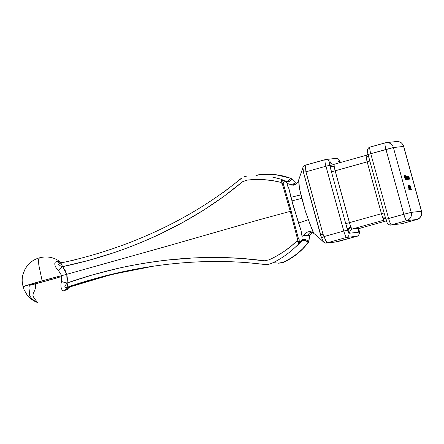 <?xml version="1.0" encoding="UTF-8"?>
<svg xmlns="http://www.w3.org/2000/svg" width="444" height="444" viewBox="0 0 444 444"><rect width="100%" height="100%" fill="white"/><g stroke="black" fill="none" stroke-linecap="round" stroke-linejoin="round"><path stroke-width="0.67" d="M278.271 263.22L283.344 262.437C293.179 257.92 301.493 251.298 308.275 242.579L308.791 241.519L307.792 242.968L308.486 242.097M61.588 262.842L59.041 263.669L58.608 264.413L60.267 265.79L62.598 266.633C131.119 252.347 194.355 222.172 242.529 181.751L247.092 180.098C258.991 178.815 270.324 179.592 281.091 182.434L282.34 183.944L283.022 183.194L282.34 183.944L283.2 183.422L283.472 182.551L283.2 183.422L282.34 183.944L290.271 211.35L258.397 220.008L167.704 246.009L66.778 274.309L67.41 278.649L67.105 282.989L92.152 274.991L117.194 268.576C131.38 265.223 148.068 262.398 167.255 260.101L192.241 258.019L216.872 257.437L240.914 258.358L264.308 260.806L269.058 259.834L276.906 255.861L284.238 251.326L291.003 246.276L297.153 240.748L297.452 238.822L290.271 211.35L258.397 220.008L167.704 246.009L66.778 274.309L65.09 270.23L62.598 266.633L88.167 260.534L112.904 253.002C126.768 248.485 142.491 242.158 160.073 234.027L182.484 222.611L203.818 210.034L223.854 196.409L242.529 181.751L247.092 180.098L255.877 179.52L264.519 179.72L272.938 180.691L281.091 182.434L282.34 183.944L290.271 211.35L291.197 211.1L283.2 183.422L283.472 182.551L282.406 180.608L283.255 180.419L281.835 179.548L283.255 180.419L282.817 179.987L283.233 180.492L282.406 180.608L283.472 182.551L283.2 183.422L289.766 205.877L298.485 238.855L299.134 239.444L299.239 241.73L297.153 240.748L298.801 243.39L299.239 241.73L300.027 241.469L299.944 242.196L301.409 240.326L303.119 239.433L305.4 239.538L308.702 241.209L309.573 235.625L305.849 235.187L303.197 235.77M303.169 235.72L302.392 236.202L301.62 234.743L301.093 230.647L293.018 205.106L288.95 188.689L287.307 184.97L287.274 183.588L288.261 183.81L282.85 180.009M298.612 180.786L299.312 187.884L300.943 194.866L290.931 197.303L288.944 188.683C286.88 184.776 286.646 183.156 288.261 183.81L283.056 180.186M61.805 276.473A23.538 0.577 -15.4 0 1 29.742 285.303L35.365 283.86L35.581 287.59L34.782 290.359L33.372 293.04L32.923 295.371L33.927 297.846L37.512 302.481L34.049 300.505L31.352 298.124L29.687 295.726L29.31 293.484L30.064 288.206L29.582 284.504L23.027 286.73A23.538 0.577 -15.4 0 1 36.902 282.356A23.538 0.577 -15.4 0 1 61.672 275.663L58.569 270.696C54.085 266.7 53.424 260.906 57.531 261.683L60.023 261.793C49.772 253.463 32.956 256.316 26.035 267.577C22.999 273.032 21.717 277.661 22.2 281.457L23.027 286.73L42.136 280.88L38.789 264.924L38.556 259.845L39.383 257.814C32.379 259.923 27.323 264.285 24.215 270.901C22.367 275.263 21.773 279.615 22.439 283.949L24.004 289.56L26.762 294.433C29.426 298.018 32.845 300.66 37.013 302.347M37.512 302.481L36.913 302.309M29.742 285.303L49.301 280.081L48.995 278.987M340.01 162.637L339.516 160.845L338.489 160.956L339.888 162.676A10.09 1.526 -105.6 0 0 338.489 160.956A3.363 3.324 -96.3 0 0 339.682 162.732A3.363 3.324 83.7 0 1 338.489 160.956L339.516 160.845L340.01 162.637M366.356 155.278L334.393 164.208A6.727 1.016 74.4 0 0 334.371 164.213A6.727 1.016 74.4 0 0 334.166 165.934A6.727 1.016 74.4 0 0 334.227 166.456A3.363 2.276 -7.5 0 1 330.047 165.235L329.659 165.273L331.44 171.756L330.047 165.235A10.09 1.526 -105.6 0 1 329.959 164.452L330.303 161.866L329.276 161.977L329.959 164.452L329.148 162.249L329.659 165.273L330.047 165.235A10.09 1.526 -105.6 0 1 329.959 164.452A3.363 2.531 174.5 0 0 334.166 165.934A6.727 1.016 74.4 0 0 334.227 166.456A6.727 1.016 74.4 0 0 335.153 170.807L349.439 222.655L381.452 213.708L367.166 161.86L335.153 170.807L367.166 161.86A6.727 1.016 -105.6 0 1 366.239 157.509A6.727 1.016 -105.6 0 1 366.178 156.993A6.727 1.016 -105.6 0 1 366.378 155.267A6.727 1.016 -105.6 0 1 366.405 155.267A6.727 1.016 -105.6 0 0 366.378 155.267L367.948 154.24M384.82 219.974A3.363 3.324 -96.3 0 0 384.26 220.08L352.247 229.026L384.26 220.08A6.727 1.016 -105.6 0 1 383.122 218.504A6.727 1.016 -105.6 0 1 382.9 218.004A6.727 1.016 -105.6 0 1 381.452 213.708L349.439 222.655A6.727 1.016 74.4 0 0 350.888 226.951A6.727 1.016 74.4 0 0 351.11 227.45A3.363 2.42 -24.8 0 0 348.235 230.797L348.917 233.272L349.939 233.161L348.235 230.797A10.09 1.526 -105.6 0 1 347.902 230.048L345.726 223.609L347.508 230.086L347.902 230.048L347.508 230.086L347.891 231.324L348.917 233.272L348.235 230.797A10.09 1.526 -105.6 0 1 347.902 230.048A10.09 1.526 -105.6 0 1 345.726 223.609L349.439 222.655A6.727 1.016 74.4 0 0 350.888 226.951A6.727 1.016 74.4 0 0 351.11 227.45A6.727 1.016 74.4 0 0 352.247 229.026L360.439 228.116L386.352 220.873L360.439 228.116A6.727 1.016 74.4 0 0 360.461 228.111A6.727 1.016 74.4 0 0 360.484 228.105L386.358 220.873M358.469 229.665L358.502 231.552L358.13 232.251L359.152 232.14L358.502 229.776L359.235 232.062L358.774 228.838M369.858 161.022L367.765 153.297M325.863 241.037L326.878 242.924L346.609 237.407A6.727 1.016 -105.6 0 1 343.795 231.041L324.087 236.552L325.863 241.037M358.486 229.82A10.09 1.526 -105.6 0 1 358.13 232.251L349.939 233.161A10.09 1.526 -105.6 0 1 348.235 230.797A3.363 2.42 155.2 0 1 351.11 227.45A6.727 1.016 74.4 0 0 352.247 229.026A3.363 3.324 -96.3 0 0 349.939 233.161L348.917 233.272A3.363 3.324 83.7 0 1 346.609 237.407A3.363 3.324 -96.3 0 0 348.917 233.272A3.363 0.511 -105.6 0 1 347.508 230.086L343.795 231.041L347.508 230.086L331.44 171.756L335.153 170.807L349.439 222.655L345.726 223.609L331.44 171.756A10.09 1.526 -105.6 0 1 330.047 165.235A3.363 2.276 172.5 0 0 334.227 166.456A6.727 1.016 74.4 0 0 335.153 170.807L331.44 171.756L329.659 165.273L325.946 166.228L329.659 165.273A3.363 0.511 -105.6 0 1 329.276 161.977A3.363 3.324 -96.3 0 0 325.186 159.629A6.727 1.016 74.4 0 0 325.158 159.635L325.158 159.635A6.727 1.016 74.4 0 0 325.946 166.228L343.795 231.041L324.087 236.552L322.993 234.138L305.96 171.811L325.946 166.228A6.727 1.016 -105.6 0 1 325.158 159.635L305.195 165.218L305.96 171.811L325.946 166.228L343.795 231.041A6.727 1.016 74.4 0 0 346.609 237.407L356.843 236.275A6.727 1.016 74.4 0 0 356.871 236.269A6.727 1.016 -105.6 0 1 356.843 236.275L335.109 242.074L326.878 242.924L346.609 237.407L356.843 236.275L336.935 241.836M325.563 159.551A3.363 3.324 83.7 0 1 325.707 159.529L305.183 165.218L305.1 165.706M358.813 228.843L359.446 232.356C359.773 234.36 357.37 236.624 356.871 236.269L336.857 241.858A3.363 3.18 78.7 0 1 336.619 241.913A3.363 3.18 -101.3 0 0 336.857 241.858L330.219 242.613A3.363 3.324 83.7 0 1 329.687 242.718A3.363 3.324 -96.3 0 0 330.219 242.613L329.171 242.729A3.363 3.324 83.7 0 1 328.643 242.835A3.363 3.324 -96.3 0 0 329.171 242.729L326.878 242.924L323.004 234.166M292.219 179.504L290.498 178.582C289.455 180.281 288.228 181.208 286.807 181.38L287.823 181.857C289.338 181.729 290.587 180.78 291.564 179.004L292.257 179.548L291.564 179.004L289.893 181.058L287.823 181.857L283.755 180.619L287.39 181.252L289.005 180.364L290.498 178.582L289.915 178.055L282.884 175.935L275.391 174.686L267.488 174.287L259.229 174.725L256.804 175.325M256.116 175.619L259.229 174.725C270.54 173.56 280.769 174.664 289.915 178.055A3.363 2.037 -68.5 0 1 290.481 178.155M285.031 181.224L286.807 181.38L285.065 181.23L283.311 180.336M281.13 179.198A3.363 2.631 112.3 0 1 282.406 180.608L280.702 179.076L281.357 180.07L281.091 182.434L282.406 180.608A3.363 0.944 138.9 0 1 281.091 182.434A3.363 1.227 -72.9 0 0 280.702 179.076L272.522 177.084M246.636 176.124L244.194 176.723M242.085 177.889L223.487 192.38M74.997 259.845L60.917 262.959L62.598 266.633A6.727 0.683 -43.5 0 0 58.569 270.696A6.727 0.683 136.5 0 1 62.598 266.633L66.778 274.309L61.672 275.663L58.569 270.696M61.028 262.937L60.917 262.959C129.909 248.285 193.639 217.921 241.53 178.083M300.383 241.675L303.036 240.287L295.937 246.686L303.036 240.287L305.394 240.593L307.997 242.119L307.925 242.524L302.902 248.612L297.158 253.718L290.62 258.286L283.344 262.276L280.963 263.02L278.438 263.153L273.104 262.609M153.213 266.228L121.517 272.183L96.104 278.599L71.334 286.436L71.789 285.414M308.303 242.546A3.363 1.959 -143.9 0 1 307.792 242.968C301.765 250.877 293.612 257.315 283.344 262.276L278.438 263.153M153.075 266.25L111.5 274.525L70.912 286.641M265.95 264.535L242.713 262.193M81.263 282.595L68.753 286.719M309.696 236.091L308.702 241.209L307.997 242.119C306.177 240.704 304.523 240.093 303.036 240.287L303.663 239.355L303.036 240.287L300.533 241.525M270.751 263.669L268.354 264.419M291.197 211.1L290.271 211.35L297.452 238.822L297.153 240.748A3.363 1.082 10.8 0 1 299.239 241.73L298.584 243.989A3.363 1.31 -137 0 0 298.651 243.928A3.363 1.31 -137 0 0 298.801 243.39A3.363 1.31 -137 0 0 297.153 240.748C289.294 248.49 279.931 254.856 269.058 259.834L264.308 260.806C202.68 252.364 133.189 259.873 67.105 282.989L64.941 285.98L64.835 287.018L65.601 287.462L67.693 287.129M287.823 181.857L285.448 181.474L283.416 180.403M294.933 182.639L295.171 183.144L293.534 183.899A6.727 6.61 -110.5 0 0 294.916 184.671A6.727 6.61 69.5 0 1 293.534 183.899L292.912 184.11A6.727 6.627 -105.5 0 0 294.322 184.887A6.727 6.627 74.5 0 1 292.912 184.11L289.599 184.227A6.727 6.66 -79.3 0 0 291.386 185.12A6.727 6.66 100.7 0 1 289.599 184.227L288.261 183.81L290.587 184.41L292.274 184.304L294.81 183.405L295.171 183.15L294.966 182.678M309.64 235.226L309.684 235.614M308.069 242.058L309.013 240.482M298.562 181.269C298.507 178.56 299.217 183.489 299.312 187.906L305.355 211.144L310.417 225.291L313.508 232.65L313.353 233.078L317.305 236.119L323.521 241.974C324.753 242.874 325.635 243.234 326.162 243.057L336.896 241.852M313.381 232.939L308.375 219.625L298.54 223.104L290.931 197.303L300.943 194.866L301.82 198.351L291.852 200.916L301.82 198.351L305.355 211.144L308.375 219.625L298.54 223.104L301.088 230.63L301.792 235.242M323.498 241.952L320.796 235.82L303.585 172.883L302.908 167.382M308.791 241.519L309.69 236.114L309.573 235.625L307.892 235.303A6.727 6.605 92.8 0 1 311.089 231.99A6.727 6.605 -87.2 0 0 307.892 235.303L304.035 235.575A6.727 6.666 74.5 0 1 307.503 232.073A6.727 6.666 -105.5 0 0 304.035 235.575L303.591 235.736A6.727 6.677 66.8 0 1 306.854 232.317A6.727 6.677 -113.2 0 0 303.591 235.736L302.353 236.175M307.148 232.184A6.727 6.677 66.8 0 1 313.519 232.867M326.878 242.924A3.363 3.363 -156.4 0 1 323.454 241.891L323.72 242.135L323.454 241.891A3.363 3.363 23.6 0 0 326.878 242.924M322.993 234.138L305.96 171.811L303.407 172.033L320.723 234.821L322.993 234.138L320.629 235.104L322.993 234.138L320.629 235.104L321.667 237.923L324.087 236.552L321.667 237.923L323.454 241.891M305.178 165.224A3.363 3.358 32.1 0 0 302.88 167.455L303.407 172.033L305.96 171.811M302.88 167.455A3.363 3.358 -147.9 0 1 303.252 166.655L297.924 182.151C295.848 184.371 294.233 185.37 293.073 185.148L290.642 184.954M298.757 243.745L299.239 241.73L299.028 239.138L297.452 238.822L298.473 238.983L297.452 238.822L298.485 238.855L298.068 237.224M282.756 179.959L280.902 179.121M298.673 243.895L298.646 243.934C290.043 252.736 280.597 259.407 270.307 263.936L265.445 264.624C204.412 256.527 134.493 264.113 67.854 287.079L67.421 287.279M298.768 243.789L299.944 242.196L299.334 243.084L300.027 241.469L299.334 243.084L300.027 241.469L299.239 241.73A3.363 2.692 39.9 0 1 298.773 243.789M303.663 239.355C302.209 239.46 300.965 240.409 299.944 242.196L299.767 242.529M290.332 178.1L291.386 178.699A3.363 3.069 130.1 0 0 289.915 178.055L291.48 178.915M308.791 241.525A3.363 3.008 15.9 0 1 307.792 242.968L308.702 241.259L308.43 241.02M308.98 240.581L308.669 241.314M296.426 183.788L291.486 178.788M57.531 261.683A6.727 5.334 -85.1 0 0 60.317 263.009A6.727 5.334 94.9 0 1 57.531 261.683L60.101 262.021L61.427 262.854L60.023 261.793L61.544 262.609A6.727 6.299 103.5 0 0 62.088 262.709A6.727 6.299 -76.5 0 1 61.555 262.609L61.527 262.604M65.756 289.954L67.088 290.004A6.727 6.233 -140.4 0 1 67.588 289.033A6.727 6.233 39.6 0 0 67.088 290.004L69.036 286.413L67.482 288.833L65.385 290.193C62.188 292.751 59.724 287.14 61.544 281.49L61.672 275.663L66.778 274.309L67.105 282.989A6.727 0.971 12.8 0 1 61.544 281.49A6.727 0.971 -167.2 0 0 67.105 282.989L67.849 287.079M71.706 285.758L71.334 286.436A6.727 6.233 39.6 0 0 68.026 288.428A6.727 6.233 -140.4 0 1 71.334 286.436L68.015 288.439L67.527 289.333L67.482 288.833M67.405 287.285A6.727 5.395 -122.2 0 0 65.385 290.193A6.727 5.395 57.8 0 1 67.405 287.285M340.537 162.793L339.516 160.845A3.363 3.324 -96.3 0 0 335.942 158.397A3.363 3.324 83.7 0 1 339.516 160.845A3.363 0.511 -105.6 0 1 340.443 162.515M386.302 220.59L385.925 219.353M367.56 151.509L367.688 151.243A3.363 3.324 83.7 0 1 369.996 147.108A6.727 1.016 74.4 0 0 369.974 147.114A6.727 1.016 74.4 0 0 370.762 153.702L393.39 147.552L411.244 212.365L421.484 211.227L403.629 146.415L393.39 147.552L403.629 146.415L421.484 211.227L411.244 212.365L403.818 214.269C404.961 218.198 405.899 220.318 406.626 220.635C410.411 219.164 411.949 216.406 411.244 212.365A6.727 6.643 83.7 0 1 406.626 220.635L416.866 219.497A6.727 6.643 -96.3 0 0 421.484 211.227C422.189 215.273 420.646 218.026 416.866 219.497L416.916 219.486M410.395 187.557L409.69 185.958L410.539 189.111L410.395 187.557L410.722 189.388L409.573 185.803L410.456 187.551L409.59 185.326L410.839 189.827L410.395 187.568M406.626 179.137L405.949 176.668L406.626 179.137M408.147 178.971L407.47 176.496L408.147 178.971M405.095 177.062L405.211 177.711L405.588 177.667L405.144 176.756L405.588 177.667L405.267 177.755L405.588 177.667L405.211 177.711L405.144 176.756L404.817 176.845M406.027 177.939L406.981 179.437L405.772 175.041L406.221 176.917L405.844 176.279L405.983 177.761L405.772 176.407L406.221 176.917L405.772 175.041L406.981 179.437L406.771 178.904L406.599 179.415L406.027 177.922M407.548 177.767L408.502 179.271L407.636 176.14L407.736 176.723L407.359 176.113L407.542 177.755L407.292 176.24L407.664 176.745L407.636 176.14L408.502 179.271L408.291 178.738L408.119 179.248L407.542 177.755M405.927 179.615L405.916 178.721L405.799 179.52L405 176.978L405.933 179.609M405.267 177.567L405.433 178.138M409.49 189.466L409.668 189.843L409.879 189.366L409.49 189.466M405.305 179.626L404.673 177.556L405 177.506L404.878 177.067L404.562 177.156L404.878 177.067L404.551 177.112L404.184 175.796L404.512 175.746L404.395 175.308L404.062 175.347L405.305 179.626L404.062 175.347L404.395 175.308L405.305 179.626M410.25 185.814L411.372 189.655L410.25 185.814M409.59 185.326L410.839 189.827L409.584 185.326M406.338 179.509L405.067 175.119L406.338 179.509M406.449 178.993L406.41 179.615M407.043 176.201L407.414 176.812M407.969 178.827L407.931 179.443M407.781 176.518L408.103 176.429L408.696 179.248L407.775 176.124L407.936 176.695L408.153 176.196L409.074 179.209L408.008 176.04L408.641 179.254L407.964 176.468M408.352 176.451L408.674 176.362L409.274 179.187L408.347 176.057L408.508 176.634L408.724 176.129L409.646 179.143L408.58 175.979L409.213 179.193L408.536 176.401M408.841 189.649L409.168 189.016L407.986 185.575L409.079 188.633L409.157 189.56L408.902 189.366L409.279 190.004L409.129 188.595L408.03 185.498M407.181 179.415L406.438 176.634L407.52 179.382L406.909 176.557L407.858 179.343L406.809 176.174L406.776 176.967L406.471 176.213L407.12 179.426L406.254 176.29L406.837 176.951L406.809 176.174L407.858 179.343L406.909 176.557L407.52 179.382L406.532 176.74L407.181 179.415M405.311 178.094L405.755 178.044L405.033 176.368L405.755 178.044L405.255 178.111L405.661 179.271L405.311 178.094M405.322 177.744L405.422 178.083M405.916 178.721L405.81 179.232L405.916 178.721M405.594 178.815L405.605 179.703M409.079 186.73L409.54 189.86L410.001 189.81L409.879 189.366L409.485 189.427L408.574 185.437L409.568 189.405L410.001 189.81L409.54 189.86L409.079 186.73M409.623 187.418L410.306 189.888L409.307 185.464L409.029 185.498L409.501 187.451M409.551 187.651L409.029 185.498L409.307 185.464L409.412 187.079L410.378 189.682L409.768 188.7L410.234 189.36L409.823 187.646L409.313 187.501M408.036 185.492L409.157 189.56M395.443 141.725A6.727 6.643 83.7 0 1 396.486 141.519C400.333 141.42 401.82 143.307 401.792 143.268L403.713 146.42L421.561 211.233C422.527 212.41 421.234 218.781 416.888 219.497A6.727 1.016 -105.6 0 1 416.866 219.497L401.659 223.748A6.727 1.016 74.4 0 0 401.687 223.743A6.727 1.016 74.4 0 0 401.709 223.737M396.486 141.519A6.727 6.643 83.7 0 1 403.629 146.415A6.727 6.643 -96.3 0 0 396.486 141.519L386.247 142.657A6.727 6.643 83.7 0 1 393.39 147.552A6.727 6.643 -96.3 0 0 385.203 142.857A6.727 6.643 83.7 0 1 386.247 142.657L385.181 142.863A6.727 1.016 74.4 0 0 385.964 149.45L403.818 214.269L411.244 212.365L393.39 147.552L385.964 149.45L403.818 214.269L388.611 218.515L370.762 153.702L385.964 149.45A6.727 1.016 -105.6 0 1 385.181 142.863A6.727 1.016 -105.6 0 1 385.203 142.857A6.727 1.016 74.4 0 0 385.181 142.863L369.974 147.114A6.727 1.016 -105.6 0 1 369.996 147.108L385.153 142.874M406.626 220.635L416.866 219.497L401.659 223.748L391.419 224.886L406.626 220.635A6.727 1.016 -105.6 0 1 403.818 214.269L388.611 218.515A6.727 1.016 74.4 0 0 391.419 224.886L406.626 220.635M386.108 220.119L384.781 219.974A3.363 3.324 83.7 0 0 384.26 220.08A6.727 1.016 -105.6 0 1 383.122 218.504A3.363 2.42 155.2 0 1 385.703 218.703A3.363 2.42 -24.8 0 0 383.122 218.504A6.727 1.016 -105.6 0 1 382.9 218.004A3.363 2.153 157.1 0 1 385.559 218.176A3.363 2.153 -22.9 0 0 382.9 218.004A6.727 1.016 -105.6 0 1 381.452 213.708L384.11 212.909L381.452 213.708L367.166 161.86A6.727 1.016 -105.6 0 1 366.239 157.509A3.363 2.276 172.5 0 0 368.415 155.933A3.363 2.276 -7.5 0 1 366.239 157.509A6.727 1.016 -105.6 0 1 366.178 156.993A3.363 2.531 174.5 0 0 368.276 155.439A3.363 2.531 -5.5 0 1 366.178 156.993A6.727 1.016 -105.6 0 1 366.378 155.267L334.371 164.213A6.727 1.016 74.4 0 0 334.166 165.934A3.363 2.531 -5.5 0 1 329.959 164.452A10.09 1.526 -105.6 0 1 330.303 161.866A3.363 3.324 -96.3 0 0 334.349 164.225A6.727 1.016 74.4 0 1 334.393 164.208M369.824 161.061L367.166 161.86L369.824 161.061M388.611 218.515L385.88 219.353L388.611 218.515L370.762 153.702L368.032 154.54L370.762 153.702A6.727 1.016 -105.6 0 1 369.974 147.114C369.253 146.714 366.883 149.634 367.399 151.054L368.032 154.54L385.88 219.353L387.124 222.699C386.952 223.232 389.893 225.691 390.898 224.986A3.363 3.324 -96.3 0 0 391.419 224.886A6.727 1.016 -105.6 0 1 388.611 218.515M416.888 219.497L401.687 223.743A6.727 1.016 -105.6 0 1 401.659 223.748A3.363 3.324 83.7 0 1 401.137 223.848A3.363 3.324 -96.3 0 0 401.659 223.748L391.419 224.886A3.363 3.324 83.7 0 1 390.731 224.997M350.888 226.951A3.363 2.153 -22.9 0 0 347.902 230.048A3.363 2.153 157.1 0 1 350.888 226.951M335.42 158.497A3.363 3.324 83.7 0 1 335.942 158.397L325.707 159.529A3.363 3.324 83.7 0 1 329.276 161.977L330.303 161.866A3.363 3.324 83.7 0 0 333.871 164.313L334.371 164.213M358.863 229.176A3.363 0.511 -105.6 0 1 359.152 232.14A3.363 3.324 83.7 0 1 356.843 236.275A3.363 3.324 -96.3 0 0 359.152 232.14L349.939 233.161A3.363 3.324 83.7 0 1 352.247 229.026L360.439 228.116A3.363 3.324 -96.3 0 0 358.13 232.251A3.363 3.324 83.7 0 1 360.439 228.116A6.727 1.016 74.4 0 0 360.461 228.111C358.597 229.431 357.897 230.131 358.369 230.214L358.375 229.814M291.386 178.699L290.448 178.144L274.753 174.509L259.141 174.636L255.955 175.619M313.359 233.083L310.634 231.885C309.601 231.274 306.144 232.551 307.104 232.206L306.649 232.412M309.69 236.114L310.206 234.599L312.221 232.401M305.183 165.218L303.241 166.667M281.119 179.198L280.836 179.099M299.794 242.48L300.372 241.686M292.202 179.481L291.908 179.209M62.11 262.709L61.538 262.609M60.917 262.959L60.329 263.009M408.508 187.313L408.186 187.401M405.816 179.226L405.494 179.315M390.898 224.986L401.687 223.743M336.114 158.38L338.056 158.835L339.094 159.718L340.487 162.504"/></g></svg>
